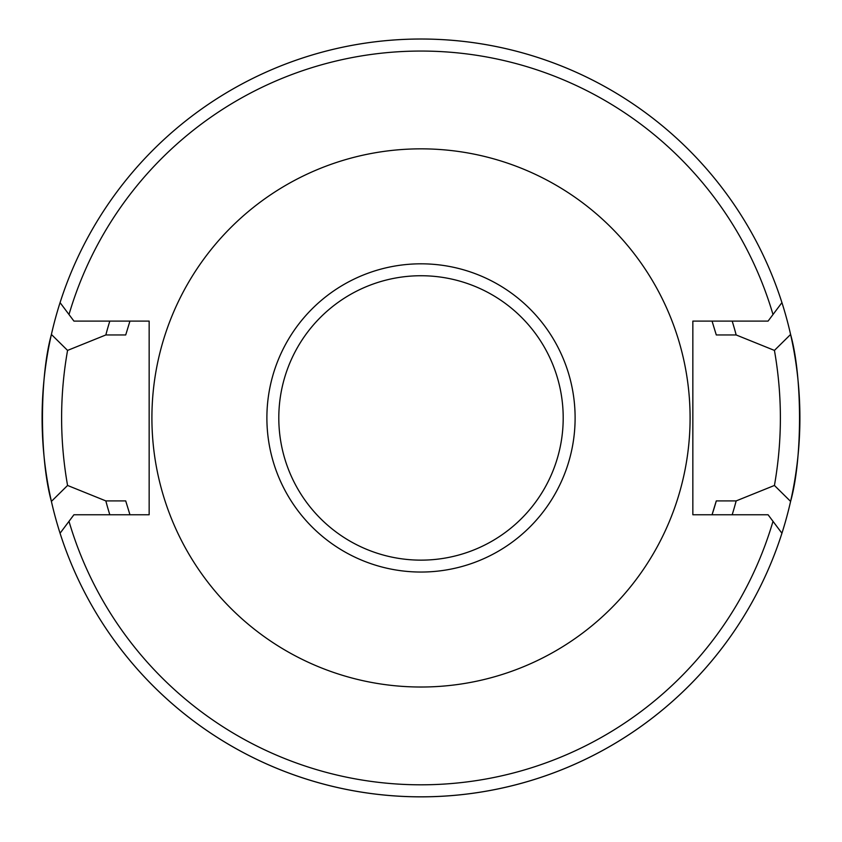 <?xml version="1.0" encoding="UTF-8"?>
<svg xmlns="http://www.w3.org/2000/svg" width="842" height="842" viewBox="0 0 842 842"><rect width="100%" height="100%" fill="white"/><g stroke="black" fill="none" stroke-linecap="round" stroke-linejoin="round"><path stroke-width="1.26" d="M781.934 533.239L768.072 514.757L692.85 514.757L692.85 321.097L768.072 321.097L781.934 302.625A378.9 378.9 0 0 1 421 796.827A378.9 378.9 0 0 1 60.066 533.239L73.928 514.757L149.15 514.757L149.15 321.097L73.928 321.097L60.066 302.625A378.9 378.9 0 0 1 790.596 334.463L774.429 350.409C782.365 395.498 782.365 440.513 774.429 485.455L790.596 501.4A378.9 378.9 0 0 1 51.404 501.4L67.57 485.455C59.624 440.324 59.624 395.308 67.57 350.409L105.839 334.958L125.711 334.958L129.952 321.097M129.952 514.757L125.711 500.906L105.839 500.906L67.57 485.455M716.289 500.906A306.73 306.73 0 0 1 712.048 514.757L716.289 500.906L736.161 500.906A325.907 325.907 0 0 1 732.182 514.757M109.818 514.757A325.907 325.907 0 0 1 105.839 500.906M774.429 485.455L736.161 500.906M60.066 533.239A378.9 378.9 0 0 1 421 39.027A378.9 378.9 0 0 1 781.934 302.625M690.093 417.927A269.093 269.093 0 0 0 421 148.845A269.093 269.093 0 0 0 151.907 417.927A269.093 269.093 0 0 0 421 687.019A269.093 269.093 0 0 0 690.093 417.927M712.048 321.097L716.289 334.958L736.161 334.958L774.429 350.409M67.57 350.409L51.404 334.463A378.9 378.9 0 0 1 60.066 302.625M790.596 501.4C802.5 459.174 802.489 376.7 790.596 334.463M51.404 334.463C39.5 377.237 39.5 458.585 51.404 501.4M105.839 334.958A325.907 325.907 0 0 1 109.818 321.097M732.182 321.097A325.907 325.907 0 0 1 736.161 334.958M772.998 521.335A366.87 366.87 0 0 1 69.002 521.335M421 572.044A154.118 154.118 0 0 1 287.532 340.873A154.118 154.118 0 0 1 554.468 340.873A154.118 154.118 0 0 1 421 572.044M421 560.141A142.214 142.214 0 0 1 297.847 346.83A142.214 142.214 0 0 1 544.153 346.83A142.214 142.214 0 0 1 421 560.141M69.002 314.529A366.87 366.87 0 0 1 772.998 314.529"/></g></svg>

